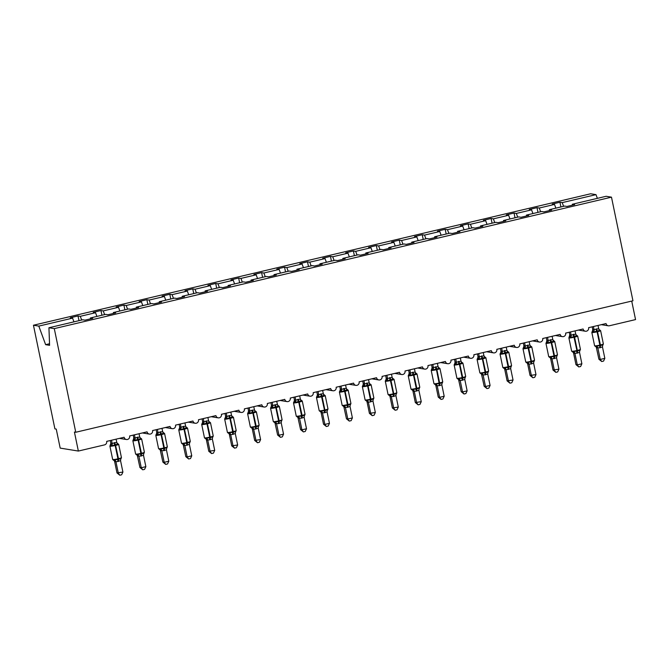 <?xml version="1.0" encoding="UTF-8"?>
<svg xmlns="http://www.w3.org/2000/svg" width="669" height="669" viewBox="0 0 669 669"><rect width="100%" height="100%" fill="white"/><g stroke="black" fill="none" stroke-linecap="round" stroke-linejoin="round"><path stroke-width="1" d="M563.591 206.328L562.219 202.615L596.004 194.646L590.643 193.776L33.45 325.234L54.908 428.871L56.246 429.088L60.185 448.105L78.357 451.057L74.418 432.04L75.756 432.258L632.949 300.791L611.483 197.163L606.131 196.285L572.346 204.262L574.629 204.63L566.919 206.445L564.636 206.077L549.4 209.673L551.682 210.041L543.972 211.864L541.689 211.496L526.453 215.084L528.736 215.46L521.026 217.274L518.743 216.907L503.506 220.502L505.789 220.87L498.079 222.693L495.788 222.317L480.551 225.913L482.834 226.289L475.124 228.104L472.841 227.736L457.604 231.332L459.887 231.7L452.177 233.523L449.894 233.147L434.658 236.742L436.941 237.119L429.23 238.933L426.947 238.565L411.711 242.161L413.994 242.529L406.284 244.352L403.992 243.976L388.756 247.572L391.039 247.948L383.329 249.763L381.046 249.395L365.809 252.991L368.092 253.359L360.382 255.182L358.099 254.805L342.863 258.401L345.145 258.769L337.435 260.592L335.152 260.224L319.916 263.82L322.199 264.188L314.489 266.003L312.206 265.635L296.961 269.231L299.252 269.599L291.533 271.422L289.251 271.054L274.014 274.641L276.297 275.018L268.587 276.832L266.304 276.464L251.067 280.06L253.35 280.428L245.64 282.251L243.357 281.875L228.121 285.471L230.404 285.847L222.693 287.662L220.41 287.294L205.166 290.89L207.457 291.258L199.738 293.081L197.455 292.704L182.219 296.3L184.502 296.676L176.792 298.491L174.509 298.123L159.272 301.719L161.555 302.087L153.845 303.91L151.562 303.534L136.325 307.13L138.608 307.506L130.898 309.321L128.615 308.953L113.37 312.548L115.662 312.916L107.952 314.739L105.66 314.363L90.424 317.959L92.707 318.327L84.996 320.15L82.713 319.782L48.937 327.751L54.289 328.621L611.483 197.163M78.992 320.66L78.014 315.944L80.297 316.312L81.66 320.025M33.45 325.234L38.81 326.104L72.587 318.135L70.304 317.767L78.014 315.944M72.587 318.135L73.95 321.848M631.72 301.083L635.55 319.59L609.392 325.77A2.927 2.81 99.2 0 1 606.047 323.562L588.603 327.676A2.927 2.81 -80.8 0 1 585.383 331.222A2.927 2.81 -80.8 0 1 583.092 328.981L565.656 333.095A2.927 2.81 -80.8 0 1 562.428 336.632A2.927 2.81 -80.8 0 1 560.145 334.391L542.71 338.506A2.927 2.81 -80.8 0 1 539.482 342.043A2.927 2.81 -80.8 0 1 537.199 339.81L519.754 343.925A2.927 2.81 -80.8 0 1 516.535 347.462A2.927 2.81 -80.8 0 1 514.252 345.221L496.808 349.335A2.927 2.81 -80.8 0 1 493.588 352.872A2.927 2.81 -80.8 0 1 491.297 350.631L473.861 354.754A2.927 2.81 -80.8 0 1 470.633 358.291A2.927 2.81 -80.8 0 1 468.35 356.05L450.914 360.165A2.927 2.81 -80.8 0 1 447.686 363.702A2.927 2.81 -80.8 0 1 445.403 361.461L427.959 365.575A2.927 2.81 -80.8 0 1 424.74 369.121A2.927 2.81 -80.8 0 1 422.457 366.88L405.013 370.994A2.927 2.81 -80.8 0 1 401.793 374.531A2.927 2.81 -80.8 0 1 399.502 372.29L382.066 376.404A2.927 2.81 -80.8 0 1 378.838 379.95A2.927 2.81 -80.8 0 1 376.555 377.709L359.119 381.823A2.927 2.81 -80.8 0 1 355.891 385.361A2.927 2.81 -80.8 0 1 353.608 383.12L336.164 387.234A2.927 2.81 -80.8 0 1 332.945 390.78A2.927 2.81 -80.8 0 1 330.662 388.538L313.217 392.653A2.927 2.81 -80.8 0 1 309.998 396.19A2.927 2.81 -80.8 0 1 307.707 393.949L290.271 398.063A2.927 2.81 -80.8 0 1 287.043 401.601A2.927 2.81 -80.8 0 1 284.76 399.368L267.324 403.482A2.927 2.81 -80.8 0 1 264.096 407.02A2.927 2.81 -80.8 0 1 261.813 404.778L244.369 408.893A2.927 2.81 -80.8 0 1 241.149 412.43A2.927 2.81 -80.8 0 1 238.866 410.189L221.422 414.303A2.927 2.81 -80.8 0 1 218.203 417.849A2.927 2.81 -80.8 0 1 215.911 415.608L198.476 419.722A2.927 2.81 -80.8 0 1 195.248 423.26A2.927 2.81 -80.8 0 1 192.965 421.018L175.529 425.133A2.927 2.81 -80.8 0 1 172.301 428.678A2.927 2.81 -80.8 0 1 170.018 426.437L152.574 430.552A2.927 2.81 -80.8 0 1 149.354 434.089A2.927 2.81 -80.8 0 1 147.071 431.848L129.627 435.962A2.927 2.81 -80.8 0 1 126.408 439.508A2.927 2.81 -80.8 0 1 124.125 437.267L106.68 441.381A2.927 2.81 -80.8 0 1 104.515 444.885L78.357 451.057M101.939 315.241L100.96 310.533L103.243 310.901L104.615 314.614M80.297 316.312L95.533 312.724L93.25 312.348L100.96 310.533M95.533 312.724L96.905 316.429M124.886 309.831L123.916 305.114L126.198 305.49L127.562 309.195M103.243 310.901L118.488 307.305L116.197 306.937L123.916 305.114M118.488 307.305L119.851 311.018M147.832 304.412L146.862 299.704L149.145 300.072L150.508 303.785M126.198 305.49L141.435 301.895L139.152 301.518L146.862 299.704M141.435 301.895L142.798 305.599M170.787 299.001L169.809 294.285L172.092 294.661L173.455 298.366M149.145 300.072L164.382 296.476L162.099 296.108L169.809 294.285M164.382 296.476L165.745 300.189M193.734 293.582L192.756 288.874L195.039 289.242L196.41 292.955M172.092 294.661L187.328 291.065L185.045 290.689L192.756 288.874M187.328 291.065L188.7 294.778M216.681 288.172L215.702 283.455L217.994 283.832L219.357 287.545M195.039 289.242L210.283 285.646L207.992 285.278L215.702 283.455M210.283 285.646L211.647 289.359M239.627 282.753L238.657 278.045L240.94 278.413L242.303 282.126M217.994 283.832L233.23 280.236L230.947 279.859L238.657 278.045M233.23 280.236L234.593 283.949M262.583 277.342L261.604 272.626L263.887 273.002L265.25 276.715M240.94 278.413L256.177 274.817L253.894 274.449L261.604 272.626M256.177 274.817L257.54 278.53M285.529 271.932L284.551 267.215L286.834 267.583L288.205 271.296M263.887 273.002L279.124 269.406L276.841 269.038L284.551 267.215M279.124 269.406L280.495 273.119M308.476 266.513L307.497 261.805L309.789 262.173L311.152 265.886M286.834 267.583L302.079 263.987L299.787 263.619L307.497 261.805M302.079 263.987L303.442 267.7M331.423 261.102L330.453 256.386L332.736 256.754L334.099 260.467M309.789 262.173L325.025 258.577L322.742 258.209L330.453 256.386M325.025 258.577L326.388 262.29M354.378 255.683L353.399 250.975L355.682 251.343L357.045 255.056M332.736 256.754L347.972 253.166L345.689 252.79L353.399 250.975M347.972 253.166L349.335 256.871M377.324 250.273L376.346 245.556L378.629 245.933L380 249.637M355.682 251.343L370.919 247.747L368.636 247.379L376.346 245.556M370.919 247.747L372.29 251.46M400.271 244.854L399.293 240.146L401.584 240.514L402.947 244.227M378.629 245.933L393.874 242.337L391.582 241.961L399.293 240.146M393.874 242.337L395.237 246.041M423.218 239.443L422.248 234.727L424.531 235.103L425.894 238.808M401.584 240.514L416.82 236.918L414.537 236.55L422.248 234.727M416.82 236.918L418.184 240.631M446.173 234.025L445.194 229.316L447.477 229.684L448.84 233.397M424.531 235.103L439.767 231.507L437.484 231.131L445.194 229.316M439.767 231.507L441.13 235.22M469.12 228.614L468.141 223.898L470.424 224.274L471.796 227.987M447.477 229.684L462.714 226.089L460.431 225.721L468.141 223.898M462.714 226.089L464.077 229.802M492.066 223.195L491.088 218.487L493.379 218.855L494.742 222.568M470.424 224.274L485.669 220.678L483.378 220.302L491.088 218.487M485.669 220.678L487.032 224.391M515.013 217.785L514.043 213.068L516.326 213.444L517.689 217.157M493.379 218.855L508.616 215.259L506.333 214.891L514.043 213.068M508.616 215.259L509.979 218.972M537.968 212.374L536.99 207.658L539.273 208.026L540.636 211.739M516.326 213.444L531.562 209.849L529.279 209.481L536.99 207.658M531.562 209.849L532.925 213.562M90.457 318.862L90.424 317.959M113.404 313.443L113.37 312.548M136.359 308.033L136.325 307.13M159.306 302.622L159.272 301.719M182.252 297.203L182.219 296.3M205.199 291.793L205.166 290.89M228.154 286.374L228.121 285.471M251.101 280.963L251.067 280.06M274.047 275.544L274.014 274.641M296.994 270.134L296.961 269.231M319.949 264.715L319.916 263.82M342.896 259.304L342.863 258.401M365.843 253.886L365.809 252.991M388.789 248.475L388.756 247.572M411.744 243.064L411.711 242.161M434.691 237.646L434.658 236.742M457.638 232.235L457.604 231.332M480.585 226.816L480.551 225.913M503.54 221.406L503.506 220.502M526.486 215.987L526.453 215.084M549.433 210.576L549.4 209.673M562.219 202.615L559.936 202.247L552.226 204.062L554.509 204.43L555.872 208.143M560.915 206.955L559.936 202.247M572.38 205.157L572.346 204.262M539.273 208.026L554.509 204.43M596.004 194.646L597.367 198.358M38.81 326.104L45.634 344.669L49.59 345.313L48.937 327.751M54.289 328.621L75.756 432.258M45.634 344.669L49.531 343.749M593.211 331.632L592.207 331.464L591.839 332.468A4.198 0.426 168.3 0 0 592.006 332.552A4.198 0.426 168.3 0 0 597.099 331.807L596.773 330.929L594.064 332.2L593.211 331.632A2.149 1.898 136.3 0 0 594.064 329.65L598.688 328.663L598.019 325.46M601.732 361.528L600.244 359.445L604.835 358.358L603.563 361.093L601.732 361.528L598.906 359.228L600.244 359.445L597.885 348.056A2.149 2.032 38.5 0 0 596.296 346.534L595.552 346.609L596.899 345.881L600.436 345.814L602.819 344.485L603.012 344.953A2.149 2.032 38.5 0 0 602.802 345.171L602.802 345.171A2.149 2.032 38.5 0 0 602.618 345.447M598.906 359.228L596.28 347.136M604.835 358.358L602.46 346.885L599.942 347.771L596.547 347.838M592.216 331.464A2.149 2.032 38.5 0 0 592.408 331.247L592.751 329.432L594.064 329.65L593.428 326.539M592.199 326.832L592.742 329.449A2.149 2.032 38.5 0 1 592.408 331.247L592.425 331.515M598.914 329.884L599.917 330.043L599.984 330.804L596.773 330.929A2.149 0.552 -103.3 0 1 596.054 328.989M594.064 332.2L594.089 329.75M598.688 328.663L599.984 330.804M596.899 345.881L597.869 347.972M602.819 344.485L602.46 346.885M575.967 335.294L576.971 335.462L577.038 336.214L574.378 336.206L571.117 337.619L569.26 336.883A2.149 2.032 38.5 0 0 569.461 336.666L569.461 336.666A2.149 2.032 38.5 0 0 569.796 334.851L571.142 335.161L575.733 334.082L575.072 330.871M578.785 366.938L577.297 364.856L581.879 363.777L580.617 366.503L578.785 366.938L575.959 364.638L577.297 364.856L574.939 353.466A2.149 2.032 38.5 0 0 573.35 351.953L572.597 352.028L573.952 351.3L577.489 351.233L579.872 349.904L580.065 350.372L580.424 349.36L577.665 336.047A4.198 0.426 168.3 0 1 574.704 337.092L574.153 337.218A4.198 0.426 168.3 0 1 569.06 337.962A4.198 0.426 168.3 0 1 568.893 337.887L571.652 351.192A4.198 0.426 -11.7 0 0 571.811 351.275A4.198 0.426 -11.7 0 0 576.912 350.531L576.937 351.359A2.149 0.552 -103.3 0 0 576.996 353.19L573.609 353.265L573.325 352.546M575.959 364.638L573.601 353.249M581.879 363.777L579.513 352.304L576.996 353.19M568.893 337.887L569.796 334.851M569.252 332.242L569.787 334.86M570.481 331.958L571.125 335.077M571.117 337.619L571.142 335.161M575.733 334.082L577.038 336.214M573.952 351.3L574.914 353.383M579.872 349.904L579.513 352.304M553.02 340.713L554.024 340.872L554.091 341.633L550.88 341.75L548.17 343.03L546.305 342.294A2.149 2.032 38.5 0 0 546.506 342.076A2.149 2.032 38.5 0 0 546.514 342.076A2.149 2.032 38.5 0 0 546.849 340.262L548.195 340.58L552.786 339.492L552.117 336.29M558.933 369.188L557.67 371.922L555.83 372.357L553.012 370.057L558.933 369.188L556.558 357.714L554.049 358.601A2.149 0.552 -103.3 0 1 553.991 356.778L553.957 355.941A4.198 0.426 -11.7 0 1 548.864 356.686A4.198 0.426 -11.7 0 1 548.705 356.61L549.675 357.447L550.997 356.711L554.534 356.644L556.917 355.314L557.11 355.783A2.149 2.032 38.5 0 0 556.909 356L556.909 356A2.149 2.032 38.5 0 0 556.725 356.276M553.012 370.057L550.654 358.668A2.149 1.898 136.3 0 0 550.194 357.672L549.675 357.447L550.395 357.363A2.149 2.032 38.5 0 1 551.975 358.893L550.662 358.684L550.378 357.965M555.83 372.357L554.342 370.275L551.967 358.801L554.049 358.601M546.514 342.076L546.849 340.262M546.297 337.661L546.841 340.27M547.535 337.368L548.179 340.488A2.149 1.898 136.3 0 1 547.309 342.453M546.523 342.344L545.946 343.297A4.198 0.426 168.3 0 0 546.105 343.381A4.198 0.426 168.3 0 0 551.206 342.637L550.88 341.75A2.149 0.552 -103.3 0 1 550.161 339.819M548.17 343.03L548.195 340.58M552.786 339.492L554.091 341.633M550.997 356.711L551.967 358.801M556.917 355.314L556.558 357.714M530.074 346.124L531.077 346.291L531.136 347.044L528.477 347.035L525.215 348.44L523.359 347.704A2.149 2.032 38.5 0 0 523.559 347.495A2.149 2.032 38.5 0 0 523.559 347.487A2.149 2.032 38.5 0 0 523.902 345.681L525.249 345.99L529.84 344.911L529.171 341.7M525.75 362.021L526.729 362.857L528.05 362.13L531.587 362.063L533.971 360.733L534.163 361.201L534.523 360.19L531.771 346.877A4.198 0.426 168.3 0 1 528.803 347.913L528.259 348.047A4.198 0.426 168.3 0 1 523.158 348.792A4.198 0.426 168.3 0 1 522.999 348.716L525.75 362.021A4.198 0.426 -11.7 0 0 525.918 362.105A4.198 0.426 -11.7 0 0 531.01 361.36L531.035 362.188A2.149 0.552 -103.3 0 0 531.094 364.02L527.716 364.095L527.431 363.376M527.716 364.095A2.149 1.898 136.3 0 0 527.247 363.083L526.729 362.857L527.448 362.782A2.149 2.032 38.5 0 1 529.028 364.312M530.057 375.468L535.986 374.607L534.715 377.333L532.884 377.768L530.057 375.468L527.699 364.078M532.884 377.768L531.395 375.685L529.037 364.296M535.986 374.607L533.611 363.125L531.094 364.02M523.576 347.755L523.902 345.681M523.35 343.072L523.894 345.689M524.58 342.779L525.232 345.906M525.215 348.44L525.249 345.99M529.84 344.911L531.136 347.044M528.05 362.13L529.02 364.212M533.971 360.733L533.611 363.125M507.119 351.543L508.122 351.702L508.189 352.463L504.978 352.58L502.268 353.859L500.412 353.123A2.149 2.032 38.5 0 0 500.613 352.906L500.613 352.906A2.149 2.032 38.5 0 0 500.956 351.091L502.294 351.409L506.893 350.322L506.224 347.111M513.039 380.017L511.768 382.752L509.937 383.178L507.11 380.887L513.039 380.017L510.664 368.544L508.147 369.43A2.149 0.552 -103.3 0 1 508.089 367.607L508.064 366.771A4.198 0.426 -11.7 0 1 502.971 367.515A4.198 0.426 -11.7 0 1 502.804 367.44L503.774 368.268L505.103 367.54L508.641 367.473L511.024 366.144L511.216 366.612A2.149 2.032 38.5 0 0 511.007 366.821A2.149 2.032 38.5 0 0 511.007 366.829A2.149 2.032 38.5 0 0 510.823 367.105M507.11 380.887L504.752 369.497A2.149 1.898 136.3 0 0 504.301 368.502L503.774 368.268L504.501 368.193A2.149 2.032 38.5 0 1 506.082 369.723L504.752 369.497L504.485 368.795M509.937 383.178L508.448 381.104L506.073 369.631L508.147 369.43M500.629 353.173L500.964 351.192L500.404 348.49M501.633 348.198L502.277 351.317M502.268 353.859L502.294 351.409M506.893 350.322L508.189 352.463M505.103 367.54L506.073 369.631M511.024 366.144L510.664 368.544M484.172 356.953L485.176 357.121L485.242 357.873L482.583 357.865L479.322 359.27L477.465 358.534A2.149 2.032 38.5 0 0 477.666 358.325A2.149 2.032 38.5 0 0 477.666 358.316A2.149 2.032 38.5 0 0 478.001 356.51L479.347 356.82L483.938 355.732L483.277 352.53M486.99 388.597L485.502 386.515L490.084 385.436L488.822 388.162L486.99 388.597L484.164 386.297L485.502 386.515L483.143 375.125A2.149 2.032 38.5 0 0 481.555 373.603L480.802 373.687L482.157 372.959L485.694 372.884L488.077 371.563L488.27 372.031M484.164 386.297L481.529 374.205M490.084 385.436L487.718 373.954L485.201 374.849L481.805 374.908M477.683 358.584L478.001 356.51M477.457 353.901L477.992 356.518M478.686 353.608L479.33 356.736M479.322 359.27L479.347 356.82M483.938 355.732L485.242 357.873M482.157 372.959L483.118 375.041M488.077 371.563L487.718 373.954M461.225 362.372L462.229 362.531L462.296 363.292L459.085 363.409L456.375 364.689L454.51 363.953A2.149 2.032 38.5 0 0 454.711 363.735A2.149 2.032 38.5 0 0 454.719 363.735A2.149 2.032 38.5 0 0 455.054 361.921L456.4 362.23L460.991 361.151L460.322 357.94M464.035 394.008L462.547 391.925L467.138 390.847L465.875 393.581L464.035 394.008L461.217 391.716L462.547 391.925L460.188 380.544A2.149 2.032 38.5 0 0 458.6 379.022L457.855 379.097L459.202 378.37L462.747 378.303L465.131 376.973L465.315 377.441A2.149 2.032 38.5 0 0 465.114 377.651A2.149 2.032 38.5 0 0 465.114 377.659A2.149 2.032 38.5 0 0 464.93 377.935M461.217 391.716L458.583 379.624M460.188 380.544L458.867 380.335A2.149 1.898 136.3 0 0 458.399 379.331L456.91 378.269A4.198 0.426 -11.7 0 0 457.069 378.345A4.198 0.426 -11.7 0 0 462.162 377.6L462.195 378.428A2.149 0.552 -103.3 0 0 462.254 380.26L460.188 380.544M467.138 390.847L464.763 379.373L462.254 380.26M454.728 364.003L455.062 362.021L454.502 359.32M455.74 359.027L456.383 362.146A2.149 1.898 136.3 0 1 455.514 364.112M456.375 364.689L456.4 362.23M460.991 361.151L462.296 363.292M459.202 378.37L460.172 380.452M465.131 376.973L464.763 379.373M432.567 369.531L431.564 369.363L431.204 370.367A4.198 0.426 168.3 0 0 431.363 370.45A4.198 0.426 168.3 0 0 436.464 369.706L436.129 368.828L433.42 370.099L432.567 369.531A2.149 1.898 136.3 0 0 433.42 367.549L438.044 366.562L437.375 363.359M441.088 399.426L439.6 397.344L444.191 396.257L442.92 398.992L441.088 399.426L438.262 397.127L439.6 397.344L437.242 385.954A2.149 2.032 38.5 0 0 435.653 384.432L434.909 384.508L436.255 383.789L439.792 383.713L442.176 382.384L442.368 382.86L442.727 381.848L439.976 368.535A4.198 0.426 168.3 0 1 437.008 369.572L436.464 369.706L439.24 383.847A2.149 0.552 -103.3 0 0 439.299 385.67L435.92 385.754L435.636 385.035M438.262 397.127L435.904 385.737M444.191 396.257L441.816 384.784L439.299 385.67M431.572 369.363A2.149 2.032 38.5 0 0 431.764 369.146L432.107 367.331L433.42 367.549M431.555 364.73L432.099 367.348M432.784 364.438L433.437 367.565M438.279 367.783L439.282 367.942L439.341 368.703L436.129 368.828A2.149 0.552 -103.3 0 1 435.41 366.888M431.781 369.413L431.764 369.146A2.149 2.032 38.5 0 0 432.107 367.331M433.42 370.099L433.453 367.649M438.044 366.562L439.341 368.703M436.255 383.789L437.225 385.871M442.176 382.384L441.816 384.784M415.324 373.193L416.327 373.361L416.394 374.122L413.183 374.239L410.473 375.518L408.617 374.782A2.149 2.032 38.5 0 0 408.818 374.565L408.818 374.565A2.149 2.032 38.5 0 0 409.16 372.75L410.498 373.059L415.098 371.981L414.429 368.77M421.244 401.676L419.973 404.411L418.142 404.837L415.315 402.537L421.244 401.676L418.869 390.203L416.352 391.089A2.149 0.552 -103.3 0 1 416.294 389.258L416.269 388.43A4.198 0.426 -11.7 0 1 411.176 389.174A4.198 0.426 -11.7 0 1 411.009 389.099L411.979 389.927L413.308 389.199L416.846 389.132L419.229 387.803L419.421 388.271A2.149 2.032 38.5 0 0 419.212 388.48L419.212 388.48A2.149 2.032 38.5 0 0 419.028 388.764M412.974 391.164A2.149 1.898 136.3 0 0 412.505 390.161L411.979 389.927L412.706 389.851A2.149 2.032 38.5 0 1 414.287 391.382L412.957 391.156L412.689 390.453M415.315 402.537L412.957 391.156M418.142 404.837L416.653 402.755L414.278 391.281L416.352 391.089M408.834 374.832L409.16 372.75M408.608 370.141L409.152 372.758M409.838 369.857L410.482 372.976A2.149 1.898 136.3 0 1 409.62 374.941M410.473 375.518L410.498 373.059M415.098 371.981L416.394 374.122M413.308 389.199L414.278 391.281M419.229 387.803L418.869 390.203M392.377 378.612L393.38 378.771L393.447 379.532L390.788 379.524L387.527 380.929L385.67 380.193A2.149 2.032 38.5 0 0 385.871 379.975L385.871 379.975A2.149 2.032 38.5 0 0 386.205 378.161L387.552 378.478L392.143 377.391L391.482 374.188M388.062 394.509L389.032 395.346L390.362 394.61L393.899 394.543L396.282 393.213L396.474 393.69L396.834 392.678L394.074 379.365A4.198 0.426 168.3 0 1 391.114 380.402L390.562 380.536A4.198 0.426 168.3 0 1 385.469 381.28A4.198 0.426 168.3 0 1 385.302 381.196L388.062 394.509A4.198 0.426 -11.7 0 0 388.221 394.593A4.198 0.426 -11.7 0 0 393.322 393.849L393.347 394.677A2.149 0.552 -103.3 0 0 393.405 396.5L390.019 396.583L389.734 395.864M390.019 396.583A2.149 1.898 136.3 0 0 389.559 395.571L389.032 395.346L389.759 395.262A2.149 2.032 38.5 0 1 391.34 396.792M392.369 407.956L398.298 407.087L397.026 409.821L395.195 410.256L392.369 407.956L390.01 396.566M395.195 410.256L393.707 408.174L391.348 396.784M398.298 407.087L395.923 395.613L393.405 396.5M385.888 380.243L386.205 378.161M385.662 375.56L386.197 378.177M386.891 375.267L387.535 378.395M387.527 380.929L387.552 378.478M392.143 377.391L393.447 379.532M390.362 394.61L391.323 396.7M396.282 393.213L395.923 395.613M369.43 384.023L370.434 384.19L370.501 384.951L367.289 385.068L364.58 386.348L362.715 385.612A2.149 2.032 38.5 0 0 362.924 385.394L362.924 385.394A2.149 2.032 38.5 0 0 363.259 383.58L364.605 383.889L369.196 382.81L368.527 379.599M375.342 412.505L374.08 415.232L372.24 415.666L369.422 413.367L375.342 412.505L372.968 401.032L370.459 401.918A2.149 0.552 -103.3 0 1 370.4 400.087L370.367 399.259A4.198 0.426 -11.7 0 1 365.274 400.003A4.198 0.426 -11.7 0 1 365.115 399.92L366.085 400.756L367.406 400.029L370.952 399.962L373.335 398.632L373.519 399.1A2.149 2.032 38.5 0 0 373.319 399.309L373.319 399.309A2.149 2.032 38.5 0 0 373.135 399.594M369.422 413.367L367.064 401.977A2.149 1.898 136.3 0 0 366.604 400.99L366.085 400.756L366.804 400.681A2.149 2.032 38.5 0 1 368.385 402.211L367.072 401.994L366.788 401.283M372.24 415.666L370.751 413.584L368.385 402.211M370.459 401.918L368.393 402.194M362.933 385.653L363.267 383.672L362.707 380.97M363.944 380.686L364.588 383.805M364.58 386.348L364.605 383.889M369.196 382.81L370.501 384.951M367.406 400.029L368.376 402.111M373.335 398.632L372.968 401.032M346.483 389.442L347.487 389.601L347.546 390.362L344.886 390.353L341.625 391.758L339.768 391.022A2.149 2.032 38.5 0 0 339.969 390.805L339.969 390.805A2.149 2.032 38.5 0 0 340.312 388.99L341.658 389.308L346.249 388.221L345.58 385.018M349.293 421.085L347.805 419.003L352.396 417.916L351.133 420.65L349.293 421.085L346.467 418.786L347.805 419.003L345.447 407.613A2.149 2.032 38.5 0 0 343.858 406.091L343.113 406.167L344.46 405.439L347.997 405.372L350.38 404.043L350.573 404.511A2.149 2.032 38.5 0 0 350.372 404.728L350.372 404.728A2.149 2.032 38.5 0 0 350.188 405.004M346.467 418.786L343.841 406.693M352.396 417.916L350.021 406.443L347.504 407.329L344.109 407.396M339.986 391.072L340.312 388.99M339.76 386.389L340.304 389.007M340.989 386.097L341.642 389.216M341.625 391.758L341.658 389.308M346.249 388.221L347.546 390.362M344.46 405.439L345.43 407.53M350.38 404.043L350.021 406.443M323.528 394.852L324.532 395.019L324.599 395.772L321.94 395.764L318.678 397.177L316.822 396.441A2.149 2.032 38.5 0 0 317.022 396.224L317.022 396.224A2.149 2.032 38.5 0 0 317.365 394.409L318.703 394.718L323.303 393.64L322.634 390.428M326.347 426.496L324.858 424.414L329.449 423.335L328.178 426.061L326.347 426.496L323.52 424.196L324.858 424.414L322.5 413.024A2.149 2.032 38.5 0 0 320.911 411.51L320.167 411.586L321.513 410.858L325.05 410.791L327.434 409.461L327.626 409.93L327.986 408.918L325.226 395.605A4.198 0.426 168.3 0 1 322.266 396.65L321.714 396.776A4.198 0.426 168.3 0 1 316.621 397.52A4.198 0.426 168.3 0 1 316.454 397.445L319.213 410.749A4.198 0.426 -11.7 0 0 319.381 410.833A4.198 0.426 -11.7 0 0 324.473 410.089L324.498 410.917A2.149 0.552 -103.3 0 0 324.557 412.748L321.179 412.823L320.894 412.104M323.52 424.196L321.162 412.806A2.149 1.898 136.3 0 0 320.71 411.82A2.149 1.898 136.3 0 0 320.71 411.811L319.213 410.749M329.449 423.335L327.074 411.861L324.557 412.748M317.039 396.483L317.374 394.501L316.813 391.8M318.043 391.516L318.687 394.635A2.149 1.898 136.3 0 1 317.825 396.6M318.678 397.177L318.703 394.718M323.303 393.64L324.599 395.772M321.513 410.858L322.483 412.94M327.434 409.461L327.074 411.861M300.582 400.271L301.585 400.43L301.652 401.191L298.441 401.308L295.731 402.587L293.875 401.852A2.149 2.032 38.5 0 0 294.076 401.634L294.076 401.634A2.149 2.032 38.5 0 0 294.41 399.819L295.757 400.137L300.348 399.05L299.687 395.847M303.4 431.915L301.911 429.833L306.502 428.745L305.231 431.48L303.4 431.915L300.573 429.615L301.911 429.833L299.553 418.443A2.149 2.032 38.5 0 0 297.964 416.921L297.22 416.996L298.566 416.269L302.104 416.202L304.487 414.872L304.679 415.34A2.149 2.032 38.5 0 0 304.47 415.558L304.47 415.558A2.149 2.032 38.5 0 0 304.286 415.834M300.573 429.615L297.939 417.523M306.502 428.745L304.127 417.272L301.61 418.158L298.215 418.225M294.092 401.902L294.419 399.92L293.867 397.219M295.096 396.926L295.74 400.045M295.731 402.587L295.757 400.137M300.348 399.05L301.652 401.191M298.566 416.269L299.528 418.359M304.487 414.872L304.127 417.272M271.923 407.429L270.92 407.262L270.56 408.266A4.198 0.426 168.3 0 0 270.719 408.349A4.198 0.426 168.3 0 0 275.82 407.605L275.494 406.727L272.785 407.998L271.923 407.429A2.149 1.898 136.3 0 0 272.776 405.447L277.401 404.469L276.732 401.258M280.445 437.325L278.956 435.243L283.547 434.164L282.285 436.89L280.445 437.325L277.627 435.026L278.956 435.243L276.598 423.853A2.149 2.032 38.5 0 0 275.018 422.34L274.265 422.415L275.611 421.687L278.605 421.746L281.54 420.291L281.724 420.759A2.149 2.032 38.5 0 0 281.524 420.968L281.524 420.968A2.149 2.032 38.5 0 0 281.34 421.244M277.627 435.026L274.992 422.933M283.547 434.164L281.172 422.683L278.664 423.577L275.268 423.636M270.928 407.262A2.149 2.032 38.5 0 0 271.129 407.053L271.463 405.238L272.776 405.447L272.149 402.337M270.912 402.629L271.455 405.247A2.149 2.032 38.5 0 1 271.129 407.045A2.149 2.032 38.5 0 0 271.129 407.045L271.137 407.312M277.635 405.682L278.639 405.849L278.705 406.601L275.494 406.727A2.149 0.552 -103.3 0 1 274.775 404.795M272.785 407.998L272.81 405.548M277.401 404.469L278.705 406.601M275.611 421.687L276.581 423.77M281.54 420.291L281.172 422.683M254.688 411.101L255.692 411.259L255.75 412.02L252.539 412.137L249.83 413.417L247.973 412.681A2.149 2.032 38.5 0 0 248.174 412.464L248.174 412.464A2.149 2.032 38.5 0 0 248.517 410.649L249.863 410.967L254.454 409.88L253.785 406.668M260.601 439.575L259.338 442.309L257.498 442.736L254.672 440.445L260.601 439.575L258.226 428.101L255.717 428.988A2.149 0.552 -103.3 0 1 255.65 427.165L255.625 426.329A4.198 0.426 -11.7 0 1 250.532 427.073A4.198 0.426 -11.7 0 1 250.365 426.998L251.343 427.826L252.665 427.098L256.202 427.031L258.585 425.701L258.778 426.17A2.149 2.032 38.5 0 0 258.577 426.379A2.149 2.032 38.5 0 0 258.577 426.387A2.149 2.032 38.5 0 0 258.393 426.663M252.33 429.063A2.149 1.898 136.3 0 0 251.862 428.06L251.343 427.826L252.062 427.75A2.149 2.032 38.5 0 1 253.643 429.281L252.313 429.055L252.046 428.352M254.672 440.445L252.313 429.055M257.498 442.736L256.01 440.662L253.635 429.189L255.717 428.988M248.191 412.731L248.517 410.649M247.965 408.048L248.508 410.657M249.194 407.756L249.846 410.875M249.83 413.417L249.863 410.967M254.454 409.88L255.75 412.02M252.665 427.098L253.635 429.189M258.585 425.701L258.226 428.101M231.733 416.511L232.737 416.678L232.804 417.431L230.144 417.423L226.883 418.827L225.027 418.092A2.149 2.032 38.5 0 0 225.227 417.882A2.149 2.032 38.5 0 0 225.227 417.874A2.149 2.032 38.5 0 0 225.57 416.068L226.908 416.377L231.507 415.29L230.838 412.087M237.654 444.985L236.383 447.72L234.551 448.155L231.725 445.855L237.654 444.985L235.279 433.512L232.762 434.407A2.149 0.552 -103.3 0 1 232.703 432.575L232.678 431.748A4.198 0.426 -11.7 0 1 227.585 432.492A4.198 0.426 -11.7 0 1 227.418 432.408L228.397 433.244L229.718 432.517L233.255 432.442L235.639 431.12L235.831 431.589A2.149 2.032 38.5 0 0 235.622 431.798L235.622 431.798A2.149 2.032 38.5 0 0 235.438 432.074M231.725 445.855L229.367 434.465A2.149 1.898 136.3 0 0 228.915 433.47L228.388 433.244L229.116 433.161A2.149 2.032 38.5 0 1 230.696 434.691L229.383 434.482L229.099 433.763M234.551 448.155L233.063 446.072L230.696 434.691M232.762 434.407L230.705 434.683M225.244 418.142L225.578 416.16L225.018 413.459M226.247 413.166L226.891 416.294A2.149 1.898 136.3 0 1 226.03 418.259M226.883 418.827L226.908 416.377M231.507 415.29L232.804 417.431M229.718 432.517L230.688 434.599M235.639 431.12L235.279 433.512M208.787 421.93L209.79 422.089L209.857 422.85L206.646 422.967L203.936 424.246L202.08 423.51A2.149 2.032 38.5 0 0 202.281 423.293L202.281 423.293A2.149 2.032 38.5 0 0 202.615 421.478L203.961 421.788L208.552 420.709L207.892 417.498M214.707 450.404L213.436 453.139L211.605 453.565L208.778 451.274L214.707 450.404L212.332 438.931L209.815 439.817A2.149 0.552 -103.3 0 1 209.757 437.986L209.732 437.158A4.198 0.426 -11.7 0 1 204.63 437.902A4.198 0.426 -11.7 0 1 204.471 437.827L205.442 438.655L206.771 437.927L210.309 437.861L212.692 436.531L212.884 436.999A2.149 2.032 38.5 0 0 212.675 437.208A2.149 2.032 38.5 0 0 212.675 437.217A2.149 2.032 38.5 0 0 212.491 437.493M206.437 439.893A2.149 1.898 136.3 0 0 205.968 438.889L205.442 438.655L206.169 438.58A2.149 2.032 38.5 0 1 207.75 440.11L206.42 439.884L206.144 439.182M208.778 451.274L206.42 439.884M211.605 453.565L210.116 451.483L207.733 440.01L209.815 439.817M202.297 423.561L202.623 421.579L202.071 418.878M203.301 418.585L203.945 421.704M203.936 424.246L203.961 421.788M208.552 420.709L209.857 422.85M206.771 437.927L207.733 440.01M212.692 436.531L212.332 438.931M185.84 427.34L186.843 427.499L186.91 428.26L184.251 428.252L180.99 429.657L179.133 428.921A2.149 2.032 38.5 0 0 179.334 428.704L179.334 428.704A2.149 2.032 38.5 0 0 179.668 426.889L181.015 427.207L185.606 426.12L184.945 422.917M188.658 458.984L187.161 456.902L191.752 455.815L190.489 458.549L188.658 458.984L185.831 456.684L187.161 456.902L184.803 445.512A2.149 2.032 38.5 0 0 183.222 443.99L182.47 444.065L183.816 443.346L187.362 443.271L189.745 441.941L189.929 442.418A2.149 2.032 38.5 0 0 189.728 442.627L189.728 442.627A2.149 2.032 38.5 0 0 189.544 442.903M185.831 456.684L183.197 444.592M184.803 445.512L183.482 445.311A2.149 1.898 136.3 0 0 183.013 444.3L181.525 443.238A4.198 0.426 -11.7 0 0 181.684 443.321A4.198 0.426 -11.7 0 0 186.785 442.577L186.81 443.405A2.149 0.552 -103.3 0 0 186.868 445.228L184.803 445.512M191.752 455.815L189.377 444.341L186.868 445.228M179.342 428.971L179.677 426.989L179.116 424.288M180.354 423.995L180.998 427.123M180.99 429.657L181.015 427.207M185.606 426.12L186.91 428.26M183.816 443.346L184.786 445.429M189.745 441.941L189.377 444.341M162.893 432.751L163.897 432.918L163.964 433.679L160.752 433.796L158.035 435.076L156.178 434.34A2.149 2.032 38.5 0 0 156.379 434.122L156.379 434.122A2.149 2.032 38.5 0 0 156.722 432.308L158.068 432.617L162.659 431.538L161.99 428.327M165.703 464.395L164.214 462.312L168.805 461.234L167.543 463.968L165.703 464.395L162.876 462.095L164.214 462.312L161.856 450.931A2.149 2.032 38.5 0 0 160.267 449.409L159.523 449.484L160.869 448.757L164.407 448.69L166.79 447.36L166.982 447.829A2.149 2.032 38.5 0 0 166.782 448.038L166.782 448.038A2.149 2.032 38.5 0 0 166.598 448.322M162.876 462.095L160.251 450.011M168.805 461.234L166.43 449.76L163.922 450.647L160.518 450.714M156.395 434.39L156.73 432.4L156.17 429.699M157.399 429.414L158.051 432.534M158.035 435.076L158.068 432.617M162.659 431.538L163.964 433.679M160.869 448.757L161.839 450.839M166.79 447.36L166.43 449.76M134.235 439.918L133.231 439.75L132.872 440.754A4.198 0.426 168.3 0 0 133.031 440.838A4.198 0.426 168.3 0 0 138.123 440.093L137.797 439.215L135.088 440.486L134.235 439.918A2.149 1.898 136.3 0 0 135.088 437.936L139.712 436.949L139.043 433.746M142.756 469.814L141.268 467.731L145.859 466.644L144.588 469.379L142.756 469.814L139.93 467.514L141.268 467.731L138.909 456.342A2.149 2.032 38.5 0 0 137.321 454.82L136.576 454.895L137.923 454.167L141.46 454.1L143.843 452.771L144.036 453.248A2.149 2.032 38.5 0 0 143.827 453.457L143.827 453.457A2.149 2.032 38.5 0 0 143.643 453.733M139.93 467.514L137.304 455.422M145.859 466.644L143.484 455.171L140.967 456.057L137.571 456.124M133.24 439.75A2.149 2.032 38.5 0 0 133.432 439.533L133.775 437.718L135.088 437.936L134.452 434.825M133.223 435.118L133.767 437.735A2.149 2.032 38.5 0 1 133.432 439.533L133.449 439.801M139.946 438.17L140.942 438.329L141.008 439.09L137.797 439.215A2.149 0.552 -103.3 0 1 137.078 437.275M135.088 440.486L135.113 438.036M139.712 436.949L141.008 439.09M137.923 454.167L138.893 456.258M143.843 452.771L143.484 455.171M116.991 443.58L117.995 443.748L118.062 444.509L114.851 444.626L112.141 445.905L110.285 445.169A2.149 2.032 38.5 0 0 110.485 444.952L110.485 444.952A2.149 2.032 38.5 0 0 110.82 443.137L112.166 443.447L116.757 442.368L116.097 439.157M122.912 472.063L121.641 474.789L119.81 475.224L116.983 472.924L122.912 472.063L120.537 460.59L118.02 461.476A2.149 0.552 -103.3 0 1 117.961 459.645L117.936 458.817A4.198 0.426 -11.7 0 1 112.835 459.561A4.198 0.426 -11.7 0 1 112.676 459.478L113.646 460.314L114.976 459.586L118.513 459.519L120.897 458.19L121.089 458.658A2.149 2.032 38.5 0 0 120.88 458.867L120.88 458.867A2.149 2.032 38.5 0 0 120.696 459.151M114.642 461.551A2.149 1.898 136.3 0 0 114.173 460.548L113.646 460.314L114.374 460.239A2.149 2.032 38.5 0 1 115.954 461.769L114.642 461.551L114.349 460.841M116.983 472.924L114.625 461.535M119.81 475.224L118.321 473.142L115.954 461.769M118.02 461.476L115.963 461.752M114.131 442.694A2.149 0.552 -103.3 0 0 114.851 444.626L115.177 445.504A4.198 0.426 168.3 0 1 110.084 446.248A4.198 0.426 168.3 0 1 109.917 446.173L110.828 443.229L110.276 440.528M111.506 440.244L112.149 443.363M112.141 445.905L112.166 443.447M116.757 442.368L118.062 444.509M114.976 459.586L115.938 461.669M120.897 458.19L120.537 460.59M596.564 347.855A2.149 1.898 136.3 0 0 596.096 346.843L594.599 345.781A4.198 0.426 -11.7 0 0 594.766 345.856A4.198 0.426 -11.7 0 0 599.859 345.112L599.884 345.948A2.149 0.552 -103.3 0 0 599.942 347.771M600.494 347.646A2.149 0.552 -103.3 0 1 600.436 345.814L600.411 344.987A4.198 0.426 -11.7 0 0 603.371 343.95L600.611 330.637A4.198 0.426 168.3 0 1 597.651 331.673L597.099 331.807L599.859 345.112L600.411 344.987L597.325 330.795A2.149 0.552 -103.3 0 1 596.606 328.864M600.611 330.637L599.123 329.574A2.149 1.898 136.3 0 0 599.917 330.043M573.107 334.408A2.149 0.552 -103.3 0 0 573.826 336.34L576.912 350.531L577.464 350.397A4.198 0.426 -11.7 0 0 580.424 349.36M577.548 353.056A2.149 0.552 -103.3 0 1 577.489 351.233L574.378 336.206A2.149 0.552 -103.3 0 1 573.659 334.274M570.264 337.042A2.149 1.898 136.3 0 0 571.117 335.06M577.665 336.047L576.168 334.985A2.149 1.898 136.3 0 0 576.971 335.462M573.609 353.265A2.149 1.898 136.3 0 0 573.141 352.262A2.149 1.898 136.3 0 0 573.141 352.254L571.652 351.192M580.056 350.364A2.149 2.032 38.5 0 0 579.856 350.581L579.856 350.581A2.149 2.032 38.5 0 0 579.672 350.857M554.601 358.475A2.149 0.552 -103.3 0 1 554.534 356.644L554.509 355.816A4.198 0.426 -11.7 0 0 557.469 354.779L554.718 341.466A4.198 0.426 168.3 0 1 551.758 342.503L551.206 342.637L553.957 355.941L554.509 355.816L551.432 341.625A2.149 0.552 -103.3 0 1 550.704 339.693M554.718 341.466L553.221 340.404A2.149 1.898 136.3 0 0 554.024 340.872M527.205 345.237A2.149 0.552 -103.3 0 0 527.925 347.169L531.01 361.36L531.562 361.227A4.198 0.426 -11.7 0 0 534.523 360.19M531.646 363.886A2.149 0.552 -103.3 0 1 531.587 362.063L528.477 347.035A2.149 0.552 -103.3 0 1 527.757 345.104M524.362 347.872A2.149 1.898 136.3 0 0 525.215 345.89M531.771 346.877L530.274 345.814A2.149 1.898 136.3 0 0 531.077 346.291M534.163 361.193A2.149 2.032 38.5 0 0 533.962 361.411A2.149 2.032 38.5 0 0 533.954 361.411A2.149 2.032 38.5 0 0 533.77 361.686M504.259 350.648A2.149 0.552 -103.3 0 0 504.978 352.58L505.304 353.458A4.198 0.426 168.3 0 1 500.211 354.21A4.198 0.426 168.3 0 1 500.044 354.127L502.804 367.44M508.699 369.305A2.149 0.552 -103.3 0 1 508.641 367.473L508.616 366.645A4.198 0.426 -11.7 0 0 511.576 365.608L508.816 352.295A4.198 0.426 168.3 0 1 505.856 353.332L505.304 353.458L508.064 366.771L508.616 366.645L505.53 352.454A2.149 0.552 -103.3 0 1 504.811 350.514M501.416 353.282A2.149 1.898 136.3 0 0 502.268 351.309M508.816 352.295L507.328 351.233A2.149 1.898 136.3 0 0 508.122 351.702M481.312 356.059A2.149 0.552 -103.3 0 0 482.031 357.999L482.357 358.877A4.198 0.426 168.3 0 1 477.265 359.621A4.198 0.426 168.3 0 1 477.097 359.537L479.857 372.85A4.198 0.426 -11.7 0 0 480.016 372.934A4.198 0.426 -11.7 0 0 485.117 372.19L485.142 373.018A2.149 0.552 -103.3 0 0 485.201 374.849M485.753 374.715A2.149 0.552 -103.3 0 1 485.694 372.884L485.669 372.056A4.198 0.426 -11.7 0 0 488.629 371.019L485.87 357.706A4.198 0.426 168.3 0 1 482.909 358.743L482.357 358.877L485.117 372.19L485.669 372.056L482.583 357.865A2.149 0.552 -103.3 0 1 481.864 355.933M478.469 358.701A2.149 1.898 136.3 0 0 479.322 356.719M484.381 356.652A2.149 1.898 136.3 0 0 485.176 357.121M481.814 374.924A2.149 1.898 136.3 0 0 481.354 373.912A2.149 1.898 136.3 0 0 481.346 373.912L479.857 372.85M488.261 372.023A2.149 2.032 38.5 0 0 488.061 372.24L488.061 372.24A2.149 2.032 38.5 0 0 487.877 372.516M458.365 361.477A2.149 0.552 -103.3 0 0 459.085 363.409L459.411 364.287A4.198 0.426 168.3 0 1 454.31 365.031A4.198 0.426 168.3 0 1 454.151 364.956L456.91 378.269M462.806 380.126A2.149 0.552 -103.3 0 1 462.747 378.303L462.714 377.475A4.198 0.426 -11.7 0 0 465.674 376.438L462.923 363.125A4.198 0.426 168.3 0 1 459.963 364.162L459.411 364.287L462.162 377.6L462.714 377.475L459.636 363.284A2.149 0.552 -103.3 0 1 458.909 361.344M462.923 363.125L461.426 362.063A2.149 1.898 136.3 0 0 462.229 362.531M435.92 385.754A2.149 1.898 136.3 0 0 435.452 384.742L433.955 383.68A4.198 0.426 -11.7 0 0 434.122 383.763A4.198 0.426 -11.7 0 0 439.215 383.019L439.767 382.885A4.198 0.426 -11.7 0 0 442.727 381.848M439.851 385.545A2.149 0.552 -103.3 0 1 439.792 383.713L436.681 368.694A2.149 0.552 -103.3 0 1 435.962 366.763M439.976 368.535L438.479 367.473A2.149 1.898 136.3 0 0 439.282 367.942M442.368 382.852A2.149 2.032 38.5 0 0 442.167 383.069L442.167 383.069A2.149 2.032 38.5 0 0 441.983 383.345M412.464 372.307A2.149 0.552 -103.3 0 0 413.183 374.239L413.509 375.117A4.198 0.426 168.3 0 1 408.416 375.861A4.198 0.426 168.3 0 1 408.249 375.786L411.009 389.099M416.904 390.955A2.149 0.552 -103.3 0 1 416.846 389.132L416.82 388.304A4.198 0.426 -11.7 0 0 419.781 387.259L417.021 373.954A4.198 0.426 168.3 0 1 414.061 374.991L413.509 375.117L416.269 388.43L416.82 388.304L413.735 374.113A2.149 0.552 -103.3 0 1 413.016 372.173M417.021 373.954L415.533 372.892A2.149 1.898 136.3 0 0 416.327 373.361M389.517 377.717A2.149 0.552 -103.3 0 0 390.236 379.658L393.322 393.849L393.874 393.715A4.198 0.426 -11.7 0 0 396.834 392.678M393.957 396.374A2.149 0.552 -103.3 0 1 393.899 394.543L390.788 379.524A2.149 0.552 -103.3 0 1 390.069 377.592M386.674 380.36A2.149 1.898 136.3 0 0 387.527 378.378M394.074 379.365L392.578 378.303A2.149 1.898 136.3 0 0 393.38 378.771M396.048 394.309L396.474 393.681A2.149 2.032 38.5 0 0 396.265 393.899L396.265 393.899A2.149 2.032 38.5 0 0 396.081 394.175M366.57 383.136A2.149 0.552 -103.3 0 0 367.289 385.068L367.616 385.946A4.198 0.426 168.3 0 1 362.514 386.69A4.198 0.426 168.3 0 1 362.355 386.615L365.115 399.92M371.011 401.785A2.149 0.552 -103.3 0 1 370.952 399.962L370.919 399.125A4.198 0.426 -11.7 0 0 373.879 398.088L371.128 384.784A4.198 0.426 168.3 0 1 368.167 385.821L367.616 385.946L370.367 399.259L370.919 399.125L367.841 384.943A2.149 0.552 -103.3 0 1 367.114 383.002M363.719 385.77A2.149 1.898 136.3 0 0 364.572 383.789M371.128 384.784L369.631 383.713A2.149 1.898 136.3 0 0 370.434 384.19M343.615 388.547A2.149 0.552 -103.3 0 0 344.334 390.487L344.669 391.365A4.198 0.426 168.3 0 1 339.568 392.109A4.198 0.426 168.3 0 1 339.409 392.026L342.16 405.339A4.198 0.426 -11.7 0 0 342.327 405.414A4.198 0.426 -11.7 0 0 347.42 404.67L347.445 405.506A2.149 0.552 -103.3 0 0 347.504 407.329M348.056 407.204A2.149 0.552 -103.3 0 1 347.997 405.372L347.972 404.544A4.198 0.426 -11.7 0 0 350.932 403.507L348.181 390.194A4.198 0.426 168.3 0 1 345.212 391.231L344.669 391.365L347.42 404.67L347.972 404.544L344.886 390.353A2.149 0.552 -103.3 0 1 344.167 388.421M340.772 391.189A2.149 1.898 136.3 0 0 341.625 389.207M346.693 389.141A2.149 1.898 136.3 0 0 347.487 389.601M344.125 407.413A2.149 1.898 136.3 0 0 343.657 406.401L342.16 405.339M320.668 393.966A2.149 0.552 -103.3 0 0 321.388 395.897L324.473 410.089L325.025 409.955A4.198 0.426 -11.7 0 0 327.986 408.918M325.109 412.614A2.149 0.552 -103.3 0 1 325.05 410.791L321.94 395.764A2.149 0.552 -103.3 0 1 321.22 393.832M325.226 395.605L323.737 394.543A2.149 1.898 136.3 0 0 324.532 395.019M327.618 409.921A2.149 2.032 38.5 0 0 327.417 410.139L327.417 410.139A2.149 2.032 38.5 0 0 327.233 410.415M297.722 399.376A2.149 0.552 -103.3 0 0 298.441 401.308L298.767 402.194A4.198 0.426 168.3 0 1 293.674 402.939A4.198 0.426 168.3 0 1 293.507 402.855L296.267 416.168A4.198 0.426 -11.7 0 0 296.426 416.243A4.198 0.426 -11.7 0 0 301.527 415.499L301.552 416.335A2.149 0.552 -103.3 0 0 301.61 418.158M302.162 418.033A2.149 0.552 -103.3 0 1 302.104 416.202L302.079 415.374A4.198 0.426 -11.7 0 0 305.039 414.337L302.279 401.024A4.198 0.426 168.3 0 1 299.319 402.061L298.767 402.194L301.527 415.499L302.079 415.374L298.993 401.183A2.149 0.552 -103.3 0 1 298.274 399.251M294.878 402.01A2.149 1.898 136.3 0 0 295.731 400.037M302.279 401.024L300.782 399.962A2.149 1.898 136.3 0 0 301.585 400.43M298.232 418.242A2.149 1.898 136.3 0 0 297.764 417.23A2.149 1.898 136.3 0 0 297.755 417.23L296.267 416.168M275.277 423.653A2.149 1.898 136.3 0 0 274.808 422.641L273.32 421.579A4.198 0.426 -11.7 0 0 273.479 421.662A4.198 0.426 -11.7 0 0 278.58 420.918L278.605 421.746A2.149 0.552 -103.3 0 0 278.664 423.577M279.216 423.444A2.149 0.552 -103.3 0 1 279.157 421.621L279.124 420.784A4.198 0.426 -11.7 0 0 282.084 419.747L279.333 406.434A4.198 0.426 168.3 0 1 276.372 407.471L275.82 407.605L278.58 420.918L279.124 420.784L276.046 406.593A2.149 0.552 -103.3 0 1 275.319 404.661M279.333 406.434L277.836 405.372A2.149 1.898 136.3 0 0 278.639 405.849M251.82 410.206A2.149 0.552 -103.3 0 0 252.539 412.137L252.874 413.016A4.198 0.426 168.3 0 1 247.773 413.768A4.198 0.426 168.3 0 1 247.614 413.685L250.365 426.998M256.26 428.862A2.149 0.552 -103.3 0 1 256.202 427.031L256.177 426.203A4.198 0.426 -11.7 0 0 259.137 425.166L256.386 411.853A4.198 0.426 168.3 0 1 253.426 412.89L252.874 413.016L255.625 426.329L256.177 426.203L253.091 412.012A2.149 0.552 -103.3 0 1 252.372 410.072M248.977 412.84A2.149 1.898 136.3 0 0 249.83 410.866M256.386 411.853L254.889 410.791A2.149 1.898 136.3 0 0 255.692 411.259M228.873 415.616A2.149 0.552 -103.3 0 0 229.592 417.556L229.919 418.434A4.198 0.426 168.3 0 1 224.826 419.179A4.198 0.426 168.3 0 1 224.667 419.095L227.418 432.408M233.314 434.273A2.149 0.552 -103.3 0 1 233.255 432.442L233.23 431.614A4.198 0.426 -11.7 0 0 236.19 430.577L233.431 417.264A4.198 0.426 168.3 0 1 230.471 418.301L229.919 418.434L232.678 431.748L233.23 431.614L230.144 417.423A2.149 0.552 -103.3 0 1 229.425 415.491M233.431 417.264L231.942 416.202A2.149 1.898 136.3 0 0 232.737 416.678M205.927 421.035A2.149 0.552 -103.3 0 0 206.646 422.967L206.972 423.845A4.198 0.426 168.3 0 1 201.879 424.589A4.198 0.426 168.3 0 1 201.712 424.514L204.471 437.827M210.367 439.684A2.149 0.552 -103.3 0 1 210.309 437.861L210.283 437.033A4.198 0.426 -11.7 0 0 213.244 435.996L210.484 422.683A4.198 0.426 168.3 0 1 207.524 423.72L206.972 423.845L209.732 437.158L210.283 437.033L207.198 422.841A2.149 0.552 -103.3 0 1 206.478 420.901M203.083 423.669A2.149 1.898 136.3 0 0 203.936 421.696M210.484 422.683L208.996 421.621A2.149 1.898 136.3 0 0 209.79 422.089M182.98 426.446A2.149 0.552 -103.3 0 0 183.699 428.386L184.025 429.264A4.198 0.426 168.3 0 1 178.932 430.008A4.198 0.426 168.3 0 1 178.765 429.924L181.525 443.238M187.42 445.102A2.149 0.552 -103.3 0 1 187.362 443.271L187.328 442.443A4.198 0.426 -11.7 0 0 190.297 441.406L187.537 428.093A4.198 0.426 168.3 0 1 184.577 429.13L184.025 429.264L186.785 442.577L187.328 442.443L184.251 428.252A2.149 0.552 -103.3 0 1 183.532 426.32M180.128 429.088A2.149 1.898 136.3 0 0 180.981 427.106M186.049 427.039A2.149 1.898 136.3 0 0 186.843 427.499M160.025 431.865A2.149 0.552 -103.3 0 0 160.752 433.796L161.078 434.674A4.198 0.426 168.3 0 1 155.977 435.419A4.198 0.426 168.3 0 1 155.818 435.343L158.57 448.656A4.198 0.426 -11.7 0 0 158.737 448.732A4.198 0.426 -11.7 0 0 163.83 447.987L163.863 448.815A2.149 0.552 -103.3 0 0 163.922 450.647M164.465 450.513A2.149 0.552 -103.3 0 1 164.407 448.69L164.382 447.862A4.198 0.426 -11.7 0 0 167.342 446.817L164.591 433.512A4.198 0.426 168.3 0 1 161.63 434.549L161.078 434.674L163.83 447.987L164.382 447.862L161.296 433.671A2.149 0.552 -103.3 0 1 160.577 431.731M157.182 434.499A2.149 1.898 136.3 0 0 158.035 432.517M164.591 433.512L163.094 432.45A2.149 1.898 136.3 0 0 163.897 432.918M160.535 450.722A2.149 1.898 136.3 0 0 160.067 449.719L158.57 448.656M137.588 456.141A2.149 1.898 136.3 0 0 137.12 455.129L135.623 454.067A4.198 0.426 -11.7 0 0 135.79 454.151A4.198 0.426 -11.7 0 0 140.883 453.406L140.908 454.234A2.149 0.552 -103.3 0 0 140.967 456.057M141.519 455.932A2.149 0.552 -103.3 0 1 141.46 454.1L141.435 453.273A4.198 0.426 -11.7 0 0 144.395 452.236L141.636 438.923A4.198 0.426 168.3 0 1 138.675 439.959L138.123 440.093L140.883 453.406L141.435 453.273L138.349 439.081A2.149 0.552 -103.3 0 1 137.63 437.15M141.636 438.923L140.147 437.861A2.149 1.898 136.3 0 0 140.942 438.329M118.572 461.342A2.149 0.552 -103.3 0 1 118.513 459.519L118.488 458.683A4.198 0.426 -11.7 0 0 121.449 457.646L118.689 444.341A4.198 0.426 168.3 0 1 115.729 445.378L115.177 445.504L117.936 458.817L118.488 458.683L115.403 444.5A2.149 0.552 -103.3 0 1 114.683 442.56M111.288 445.328A2.149 1.898 136.3 0 0 112.141 443.346M117.2 443.279A2.149 1.898 136.3 0 0 117.995 443.748M126.408 439.508L119.425 438.371M149.354 434.089L142.372 432.96M172.301 428.678L165.327 427.541M195.248 423.26L188.273 422.131M218.203 417.849L211.22 416.712M241.149 412.43L234.167 411.301M264.096 407.02L257.122 405.882M287.043 401.601L280.068 400.472M309.998 396.19L303.015 395.061M332.945 390.78L325.962 389.642M355.891 385.361L348.917 384.232M378.838 379.95L371.864 378.813M401.793 374.531L394.81 373.402M424.74 369.121L417.757 367.983M447.686 363.702L440.712 362.573M470.633 358.291L463.659 357.154M493.588 352.872L486.606 351.743M516.535 347.462L509.552 346.325M539.482 342.043L532.507 340.914M562.428 336.632L555.454 335.504M585.383 331.222L578.401 330.085M608.33 325.803L601.347 324.674M594.599 345.781L591.839 332.468M602.585 345.58L603.371 343.95M579.638 350.991L580.056 350.372M548.705 356.61L545.946 343.297M556.683 356.41L557.469 354.779M523.359 347.704L522.999 348.716M533.737 361.82L534.163 361.201M510.79 367.231L511.576 365.608M500.412 353.115L500.044 354.127M487.843 372.65L488.629 371.019M484.373 356.644L485.87 357.706M477.457 358.534L477.097 359.537M464.888 378.06L465.674 376.438M454.51 363.944L454.151 364.956M433.955 383.68L431.204 370.367M441.941 383.479L442.368 382.86M418.995 388.89L419.781 387.259M408.617 374.774L408.249 375.786M385.662 380.193L385.302 381.196M373.093 399.719L373.879 398.088M362.715 385.603L362.355 386.615M350.146 405.138L350.932 403.507M346.684 389.132L348.181 390.194M339.768 391.022L339.409 392.026M316.822 396.433L316.454 397.445M327.2 410.549L327.626 409.93M304.253 415.967L305.039 414.337M293.867 401.843L293.507 402.855M273.32 421.579L270.56 408.266M281.298 421.378L282.084 419.747M258.577 426.379L259.137 425.166M247.973 412.673L247.614 413.685M235.404 432.207L236.19 430.577M225.027 418.092L224.667 419.095M212.675 437.208L213.244 435.996M202.071 423.502L201.712 424.514M189.503 443.037L190.297 441.406M186.041 427.031L187.537 428.093M179.125 428.921L178.765 429.924M166.556 448.447L167.342 446.817M156.178 434.332L155.818 435.343M135.623 454.067L132.872 440.754M143.609 453.866L144.395 452.236M112.676 459.478L109.917 446.173M120.663 459.277L121.449 457.646M117.2 443.271L118.689 444.341"/></g></svg>
